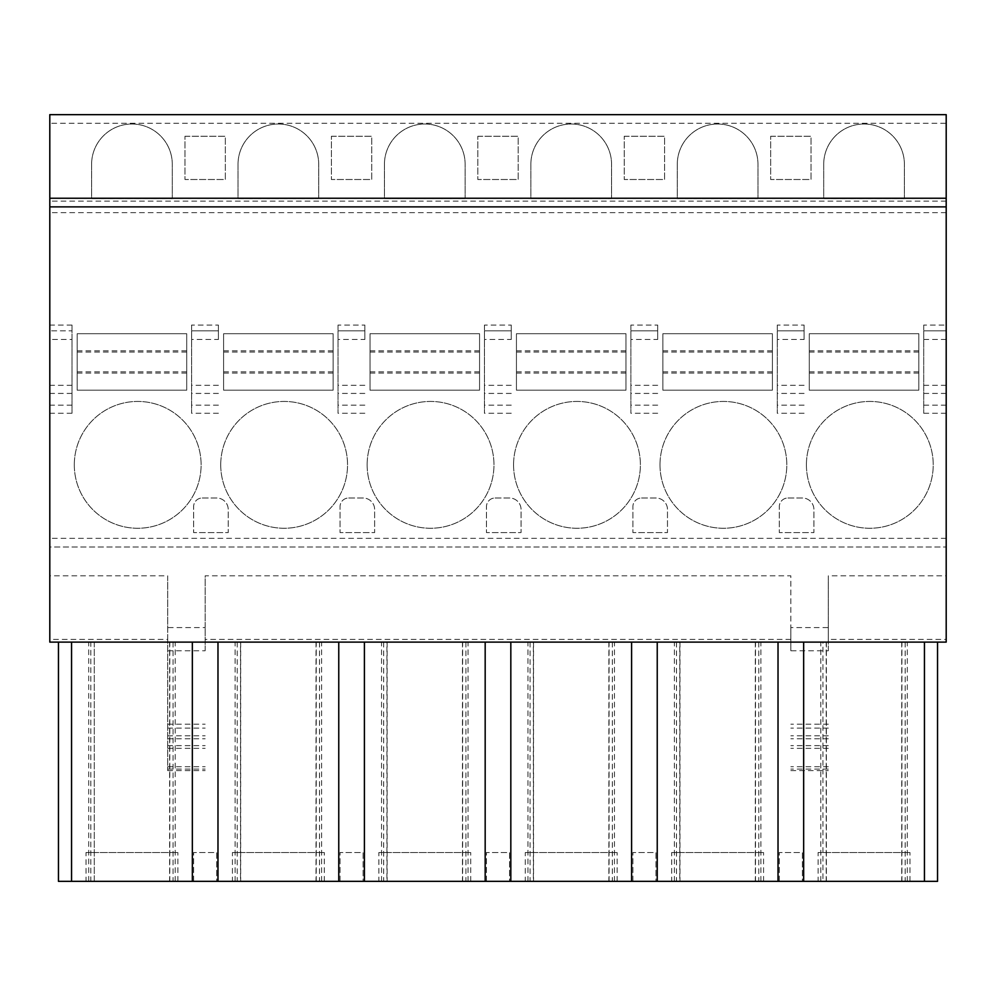 <?xml version="1.0" encoding="UTF-8"?>
<svg xmlns="http://www.w3.org/2000/svg" width="996" height="996" viewBox="0 0 996 996"><rect width="100%" height="100%" fill="white"/><g stroke="black" fill="none" stroke-linecap="round" stroke-linejoin="round"><path stroke-width="0.75" stroke-dasharray="4.98 3.74" d="M946.2 123.305L946.2 114.652L49.8 114.652L49.8 547.003L946.2 547.003L946.2 123.305L49.8 123.305M946.2 575.825L946.2 547.003L49.8 547.003L49.8 575.825L167.689 575.825L167.689 627.592L205.151 627.592L205.151 575.825L790.849 575.825L790.849 627.592L828.311 627.592L828.311 575.825L946.2 575.825L946.2 639.37L828.311 639.37L828.311 575.825M167.689 627.592L167.689 770.605L167.689 639.37L49.8 639.37L49.8 642.121L946.2 642.121L946.2 639.37M937.547 642.121L820.804 642.121L826.381 642.121L822.933 642.121L822.933 881.348L937.547 881.348L937.547 642.121L58.453 642.121L90.823 642.121L90.823 881.348L94.271 881.348L94.271 642.121L90.823 642.121M822.933 642.121L94.085 642.121M822.933 881.348L674.392 881.348L679.77 881.348L679.77 642.121M676.508 642.121L676.508 881.348L679.77 881.348M676.508 881.348L527.967 881.348L533.358 881.348L533.358 642.121M530.084 642.121L530.084 881.348L533.358 881.348M530.084 881.348L381.543 881.348L386.934 881.348L386.934 642.121M383.659 642.121L383.659 881.348L386.934 881.348M383.659 881.348L235.118 881.348L240.509 881.348L240.509 642.121M237.235 642.121L237.235 881.348L240.509 881.348M237.235 881.348L94.085 881.348M90.823 881.348L58.453 881.348L58.453 642.121M671.702 881.348L763.558 881.348L671.702 881.348L671.702 852.526L763.558 852.526L671.702 852.526M525.29 881.348L617.134 881.348L525.29 881.348L525.29 852.526L617.134 852.526L525.29 852.526M378.866 881.348L470.71 881.348L378.866 881.348L378.866 852.526L470.71 852.526L378.866 852.526M232.442 881.348L324.298 881.348L232.442 881.348L232.442 852.526L324.298 852.526L232.442 852.526M86.017 881.348L177.873 881.348L86.017 881.348L86.017 852.526L177.873 852.526L86.017 852.526M818.127 881.348L909.983 881.348L818.127 881.348L818.127 852.526L909.983 852.526L818.127 852.526M802.378 881.348L779.308 881.348L802.378 881.348L802.378 852.526L779.308 852.526L802.378 852.526L802.378 881.348M655.953 881.348L632.896 881.348L655.953 881.348L655.953 852.526L632.896 852.526L655.953 852.526L655.953 881.348M509.529 881.348L486.471 881.348L509.529 881.348L509.529 852.526L486.471 852.526L509.529 852.526L509.529 881.348M363.104 881.348L340.047 881.348L363.104 881.348L363.104 852.526L340.047 852.526L363.104 852.526L363.104 881.348M216.692 881.348L193.622 881.348L216.692 881.348L216.692 852.526L193.622 852.526L216.692 852.526L216.692 881.348M909.983 881.348L909.983 852.526M763.558 881.348L763.558 852.526M617.134 881.348L617.134 852.526M470.71 881.348L470.71 852.526M324.298 881.348L324.298 852.526M177.873 881.348L177.873 852.526M907.294 881.348L907.294 642.121M820.804 881.348L820.804 642.121M760.882 881.348L760.882 642.121M674.392 881.348L674.392 642.121M614.457 881.348L614.457 642.121M527.967 881.348L527.967 642.121M468.033 881.348L468.033 642.121M381.543 881.348L381.543 642.121M321.608 881.348L321.608 642.121M235.118 881.348L235.118 642.121M175.196 881.348L175.196 642.121M88.706 881.348L88.706 642.121M779.308 881.348L779.308 852.526L779.308 881.348M632.896 881.348L632.896 852.526L632.896 881.348M486.471 881.348L486.471 852.526L486.471 881.348M340.047 881.348L340.047 852.526L340.047 881.348M193.622 881.348L193.622 852.526L193.622 881.348M167.689 639.37L167.689 575.825M49.8 639.37L49.8 575.825M167.689 650.762L205.151 650.762L205.151 575.825M828.311 639.37L828.311 650.762L790.849 650.762L790.849 575.825M828.311 650.762L828.311 627.592M71.998 339.474L71.998 413.265L71.998 325.057L71.998 330.821L49.8 330.821L71.998 330.821L71.998 339.474L49.8 339.474M923.715 325.057L923.715 413.265L923.715 325.057L946.2 325.057M946.2 212.646L49.8 212.646M777.291 325.057L777.291 413.265L777.291 325.057L804.096 325.057L804.096 330.821L777.291 330.821L804.096 330.821L804.096 339.474L777.291 339.474M804.096 339.474L804.096 325.057M630.879 325.057L630.879 413.265L630.879 325.057L657.684 325.057L657.684 330.821L630.879 330.821L657.684 330.821L657.684 339.474L630.879 339.474M657.684 339.474L657.684 325.057M484.454 325.057L484.454 413.265L484.454 325.057L511.259 325.057L511.259 330.821L484.454 330.821L511.259 330.821L511.259 339.474L484.454 339.474M511.259 339.474L511.259 325.057M338.03 325.057L338.03 413.265L338.03 325.057L364.835 325.057L364.835 330.821L338.03 330.821L364.835 330.821L364.835 339.474L338.03 339.474M364.835 339.474L364.835 325.057M191.606 325.057L191.606 413.265L191.606 325.057L218.41 325.057L218.41 330.821L191.606 330.821L218.41 330.821L218.41 339.474L191.606 339.474M218.41 339.474L218.41 325.057M806.411 464.858A63.408 63.408 0 0 1 869.819 401.438A63.408 63.408 0 0 1 933.227 464.858A63.408 63.408 0 0 1 869.819 528.266A63.408 63.408 0 0 1 806.411 464.858A63.408 63.408 0 0 1 869.819 401.438A63.408 63.408 0 0 1 933.227 464.858A63.408 63.408 0 0 1 869.819 528.266A63.408 63.408 0 0 1 806.411 464.858M659.987 464.858A63.408 63.408 0 0 1 723.395 401.438A63.408 63.408 0 0 1 786.803 464.858A63.408 63.408 0 0 1 723.395 528.266A63.408 63.408 0 0 1 659.987 464.858A63.408 63.408 0 0 1 723.395 401.438A63.408 63.408 0 0 1 786.803 464.858A63.408 63.408 0 0 1 723.395 528.266A63.408 63.408 0 0 1 659.987 464.858M513.562 464.858A63.408 63.408 0 0 1 576.97 401.438A63.408 63.408 0 0 1 640.391 464.858A63.408 63.408 0 0 1 576.97 528.266A63.408 63.408 0 0 1 513.562 464.858A63.408 63.408 0 0 1 576.97 401.438A63.408 63.408 0 0 1 640.391 464.858A63.408 63.408 0 0 1 576.97 528.266A63.408 63.408 0 0 1 513.562 464.858M367.138 464.858A63.408 63.408 0 0 1 430.558 401.438A63.408 63.408 0 0 1 493.966 464.858A63.408 63.408 0 0 1 430.558 528.266A63.408 63.408 0 0 1 367.138 464.858A63.408 63.408 0 0 1 430.558 401.438A63.408 63.408 0 0 1 493.966 464.858A63.408 63.408 0 0 1 430.558 528.266A63.408 63.408 0 0 1 367.138 464.858M220.726 464.858A63.408 63.408 0 0 1 284.134 401.438A63.408 63.408 0 0 1 347.542 464.858A63.408 63.408 0 0 1 284.134 528.266A63.408 63.408 0 0 1 220.726 464.858A63.408 63.408 0 0 1 284.134 401.438A63.408 63.408 0 0 1 347.542 464.858A63.408 63.408 0 0 1 284.134 528.266A63.408 63.408 0 0 1 220.726 464.858M74.302 464.858A63.408 63.408 0 0 1 137.709 401.438A63.408 63.408 0 0 1 201.117 464.858A63.408 63.408 0 0 1 137.709 528.266A63.408 63.408 0 0 1 74.302 464.858A63.408 63.408 0 0 1 137.709 401.438A63.408 63.408 0 0 1 201.117 464.858A63.408 63.408 0 0 1 137.709 528.266A63.408 63.408 0 0 1 74.302 464.858M787.961 498L802.378 498A11.529 11.529 0 0 1 813.906 509.529L813.906 532.586L779.308 532.586L779.308 506.653A8.653 8.653 0 0 1 787.961 498L802.378 498A11.529 11.529 0 0 1 813.906 509.529L813.906 532.586L779.308 532.586L779.308 506.653A8.653 8.653 0 0 1 787.961 498M641.536 498L655.953 498A11.529 11.529 0 0 1 667.482 509.529L667.482 532.586L632.896 532.586L632.896 506.653A8.653 8.653 0 0 1 641.536 498L655.953 498A11.529 11.529 0 0 1 667.482 509.529L667.482 532.586L632.896 532.586L632.896 506.653A8.653 8.653 0 0 1 641.536 498M495.112 498L509.529 498A11.529 11.529 0 0 1 521.057 509.529L521.057 532.586L486.471 532.586L486.471 506.653A8.653 8.653 0 0 1 495.112 498L509.529 498A11.529 11.529 0 0 1 521.057 509.529L521.057 532.586L486.471 532.586L486.471 506.653A8.653 8.653 0 0 1 495.112 498M348.7 498L363.104 498A11.529 11.529 0 0 1 374.633 509.529L374.633 532.586L340.047 532.586L340.047 506.653A8.653 8.653 0 0 1 348.7 498L363.104 498A11.529 11.529 0 0 1 374.633 509.529L374.633 532.586L340.047 532.586L340.047 506.653A8.653 8.653 0 0 1 348.7 498M202.275 498L216.692 498A11.529 11.529 0 0 1 228.221 509.529L228.221 532.586L193.622 532.586L193.622 506.653A8.653 8.653 0 0 1 202.275 498L216.692 498A11.529 11.529 0 0 1 228.221 509.529L228.221 532.586L193.622 532.586L193.622 506.653A8.653 8.653 0 0 1 202.275 498M918.822 333.71L918.822 390.195L918.822 333.697L809.287 333.71L809.287 390.195L918.822 390.195L809.287 390.195L809.287 333.697L918.822 333.71L809.287 333.71M772.398 333.71L772.398 390.195L772.398 333.697L662.863 333.71L662.863 390.195L772.398 390.195L662.863 390.195L662.863 333.697L772.398 333.71L662.863 333.71M625.974 333.71L625.974 390.195L625.974 333.697L516.451 333.71L516.451 390.195L625.974 390.195L516.451 390.195L516.451 333.697L625.974 333.71L516.451 333.71M479.549 333.71L479.549 390.195L479.549 333.697L370.026 333.71L370.026 390.195L479.549 390.195L370.026 390.195L370.026 333.697L479.549 333.71L370.026 333.71M333.137 333.71L333.137 390.195L333.137 333.697L223.602 333.71L223.602 390.195L333.137 390.195L223.602 390.195L223.602 333.697L333.137 333.71L223.602 333.71M186.713 333.71L186.713 390.195L186.713 333.697L77.178 333.71L77.178 390.195L186.713 390.195L77.178 390.195L77.178 333.697L186.713 333.71L77.178 333.71M946.2 330.821L923.715 330.821L946.2 330.821M946.2 201.117L49.8 201.117M823.704 164.377A40.35 40.35 0 0 1 864.055 124.014A40.35 40.35 0 0 1 904.405 164.377L904.405 198.565L823.704 198.565L823.704 164.377A40.35 40.35 0 0 1 864.055 124.014A40.35 40.35 0 0 1 904.405 164.377L904.405 198.565L823.704 198.565L823.704 164.377M677.28 164.377A40.35 40.35 0 0 1 717.63 124.014A40.35 40.35 0 0 1 757.981 164.377L757.981 198.565L677.28 198.565L677.28 164.377A40.35 40.35 0 0 1 717.63 124.014A40.35 40.35 0 0 1 757.981 164.377L757.981 198.565L677.28 198.565L677.28 164.377M530.856 164.377A40.35 40.35 0 0 1 571.206 124.014A40.35 40.35 0 0 1 611.569 164.377L611.569 198.565L530.856 198.565L530.856 164.377A40.35 40.35 0 0 1 571.206 124.014A40.35 40.35 0 0 1 611.569 164.377L611.569 198.565L530.856 198.565L530.856 164.377M384.431 164.377A40.35 40.35 0 0 1 424.794 124.014A40.35 40.35 0 0 1 465.144 164.377L465.144 198.565L384.431 198.565L384.431 164.377A40.35 40.35 0 0 1 424.794 124.014A40.35 40.35 0 0 1 465.144 164.377L465.144 198.565L384.431 198.565L384.431 164.377M238.019 164.377A40.35 40.35 0 0 1 278.37 124.014A40.35 40.35 0 0 1 318.72 164.377L318.72 198.565L238.019 198.565L238.019 164.377A40.35 40.35 0 0 1 278.37 124.014A40.35 40.35 0 0 1 318.72 164.377L318.72 198.565L238.019 198.565L238.019 164.377M91.595 164.377A40.35 40.35 0 0 1 131.945 124.014A40.35 40.35 0 0 1 172.296 164.377L172.296 198.565L91.595 198.565L91.595 164.377A40.35 40.35 0 0 1 131.945 124.014A40.35 40.35 0 0 1 172.296 164.377L172.296 198.565L91.595 198.565L91.595 164.377M770.667 136.265L811.018 136.265L811.018 179.504L770.667 179.504L770.667 136.265L811.018 136.265L811.018 179.504L770.667 179.504L770.667 136.265M624.243 136.265L664.593 136.265L664.593 179.504L624.243 179.504L624.243 136.265L664.593 136.265L664.593 179.504L624.243 179.504L624.243 136.265M477.819 136.265L518.181 136.265L518.181 179.504L477.819 179.504L477.819 136.265L518.181 136.265L518.181 179.504L477.819 179.504L477.819 136.265M331.407 136.265L371.757 136.265L371.757 179.504L331.407 179.504L331.407 136.265L371.757 136.265L371.757 179.504L331.407 179.504L331.407 136.265M184.982 136.265L225.333 136.265L225.333 179.504L184.982 179.504L184.982 136.265L225.333 136.265L225.333 179.504L184.982 179.504L184.982 136.265M946.2 206.882L49.8 206.882M918.822 373.089L809.287 373.089M772.398 373.089L662.863 373.089M625.974 373.089L516.451 373.089M479.549 373.089L370.026 373.089M333.137 373.089L223.602 373.089M186.713 373.089L77.178 373.089M205.151 650.762L205.151 627.592M167.689 769.099L205.151 769.099M790.849 650.762L790.849 627.592M828.311 769.099L790.849 769.099M905.177 642.121L905.177 881.348M758.765 642.121L758.765 881.348M612.341 642.121L612.341 881.348M465.916 642.121L465.916 881.348M319.492 642.121L319.492 881.348M173.067 642.121L173.067 881.348M901.915 881.348L901.915 642.121M826.194 881.348L826.194 642.121M755.491 881.348L755.491 642.121M609.066 881.348L609.066 642.121M462.642 881.348L462.642 642.121M316.23 881.348L316.23 642.121M169.806 881.348L169.806 642.121M790.849 639.37L205.151 639.37M946.2 538.35L49.8 538.35M71.998 325.057L49.8 325.057M71.998 413.265L49.8 413.265M946.2 413.265L923.715 413.265M804.096 413.265L777.291 413.265M657.684 413.265L630.879 413.265M511.259 413.265L484.454 413.265M364.835 413.265L338.03 413.265M218.41 413.265L191.606 413.265M946.2 405.148L923.715 405.148M804.096 405.148L777.291 405.148M657.684 405.148L630.879 405.148M511.259 405.148L484.454 405.148M364.835 405.148L338.03 405.148M218.41 405.148L191.606 405.148M71.998 405.148L49.8 405.148M946.2 393.42L923.715 393.42M804.096 393.42L777.291 393.42M657.684 393.42L630.879 393.42M511.259 393.42L484.454 393.42M364.835 393.42L338.03 393.42M218.41 393.42L191.606 393.42M71.998 393.42L49.8 393.42M946.2 385.303L923.715 385.303M804.096 385.303L777.291 385.303M657.684 385.303L630.879 385.303M511.259 385.303L484.454 385.303M364.835 385.303L338.03 385.303M218.41 385.303L191.606 385.303M71.998 385.303L49.8 385.303M946.2 339.474L923.715 339.474M918.822 371.844L809.287 371.844M918.822 352.061L809.287 352.061M918.822 350.816L809.287 350.816M772.398 371.844L662.863 371.844M772.398 352.061L662.863 352.061M772.398 350.816L662.863 350.816M625.974 371.844L516.451 371.844M625.974 352.061L516.451 352.061M625.974 350.816L516.451 350.816M479.549 371.844L370.026 371.844M479.549 352.061L370.026 352.061M479.549 350.816L370.026 350.816M333.137 371.844L223.602 371.844M333.137 352.061L223.602 352.061M333.137 350.816L223.602 350.816M186.713 371.844L77.178 371.844M186.713 352.061L77.178 352.061M186.713 350.816L77.178 350.816M167.689 735.783L205.151 735.783M167.689 745.63L205.151 745.63M167.689 766.708L205.151 766.708M167.689 748.345L205.151 748.345M167.689 738.758L205.151 738.758M167.689 728.126L205.151 728.126M167.689 724.192L205.151 724.192M828.311 724.192L790.849 724.192M828.311 728.126L790.849 728.126M828.311 738.758L790.849 738.758M828.311 748.345L790.849 748.345M828.311 766.708L790.849 766.708M828.311 745.63L790.849 745.63M828.311 735.783L790.849 735.783M901.729 642.121L901.729 881.348M826.381 642.121L826.381 881.348M755.304 642.121L755.304 881.348M679.969 642.121L679.969 881.348M608.88 642.121L608.88 881.348M533.545 642.121L533.545 881.348M462.455 642.121L462.455 881.348M387.12 642.121L387.12 881.348M316.031 642.121L316.031 881.348M240.696 642.121L240.696 881.348M169.619 642.121L169.619 881.348M94.271 642.121L94.271 881.348M167.689 770.605L205.151 770.605M790.849 770.605L828.311 770.605"/><path stroke-width="1.49" d="M946.2 206.882L946.2 642.121L49.8 642.121L49.8 114.652L946.2 114.652L946.2 206.882L49.8 206.882M192.34 642.121L192.34 881.348L71.55 881.348L71.55 642.121M192.34 881.348L217.975 881.348L217.975 642.121M937.547 642.121L937.547 881.348L217.975 881.348M71.55 881.348L58.453 881.348L58.453 642.121M338.765 881.348L338.765 642.121M364.399 881.348L364.399 642.121M485.177 881.348L485.177 642.121M510.824 881.348L510.824 642.121M631.601 881.348L631.601 642.121M657.236 881.348L657.236 642.121M778.025 881.348L778.025 642.121M803.66 881.348L803.66 642.121M924.45 881.348L924.45 642.121M946.2 198.241L49.8 198.241"/></g></svg>
